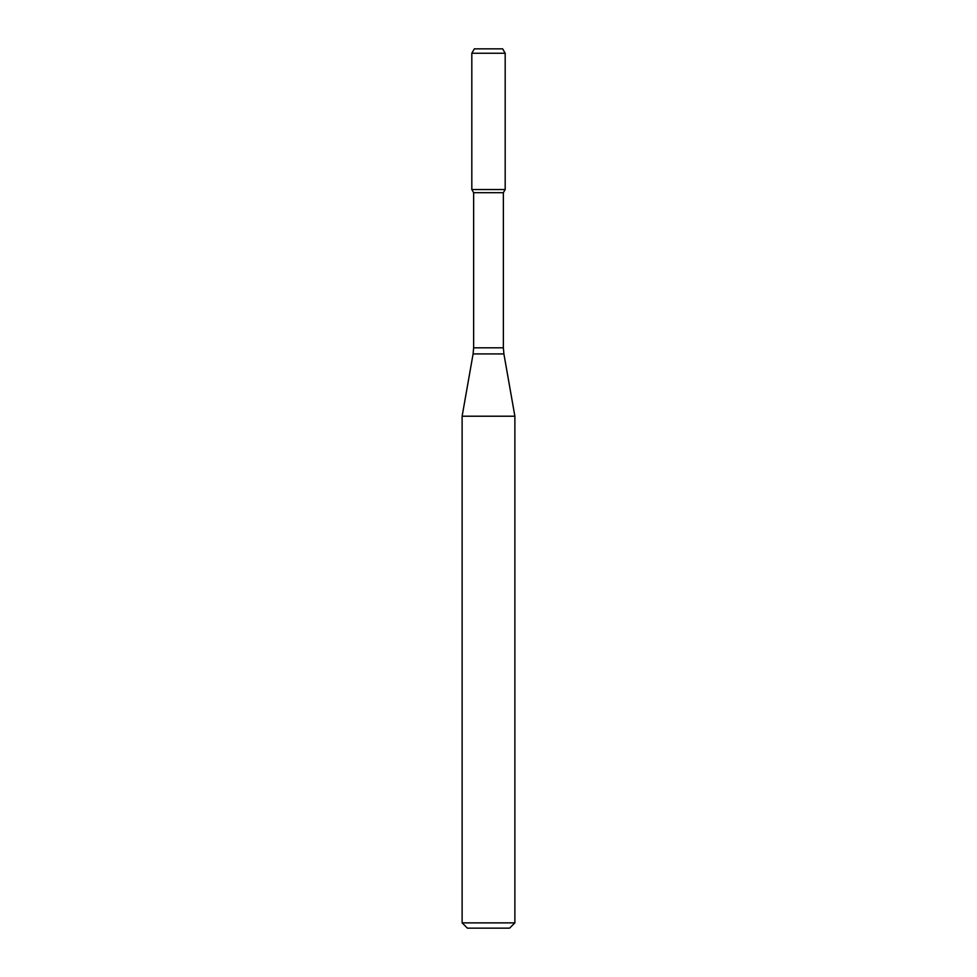 <?xml version="1.0" encoding="UTF-8"?>
<svg xmlns="http://www.w3.org/2000/svg" width="977" height="977" viewBox="0 0 977 977"><rect width="100%" height="100%" fill="white"/><g stroke="black" fill="none" stroke-linecap="round" stroke-linejoin="round"><path stroke-width="0.73" stroke-dasharray="4.88 3.66" d="M505.182 189.538L471.818 189.538L505.182 189.538M503.363 192.689L473.637 192.689M514.879 416.214L462.121 416.214M514.879 922.874L462.121 922.874M509.603 928.15L467.397 928.15M502.642 48.85L474.358 48.85M505.182 53.246L471.818 53.246M503.363 347.812L473.637 347.812M503.9 353.918L473.1 353.918"/><path stroke-width="1.47" d="M473.637 192.689L503.363 192.689L503.363 347.812L473.637 347.812L473.637 192.689L471.818 189.538L505.182 189.538L505.182 53.246L471.818 53.246L474.358 48.85L502.642 48.85L505.182 53.246M488.5 416.214L514.879 416.214L503.9 353.918L473.1 353.918L462.121 416.214L488.5 416.214M514.879 922.874L509.603 928.15L467.397 928.15L462.121 922.874L514.879 922.874L514.879 416.214M471.818 53.246L471.818 189.538L505.182 189.538L503.363 192.689M503.363 347.812L503.9 353.918M473.637 347.812L473.1 353.918M462.121 922.874L462.121 416.214"/></g></svg>
